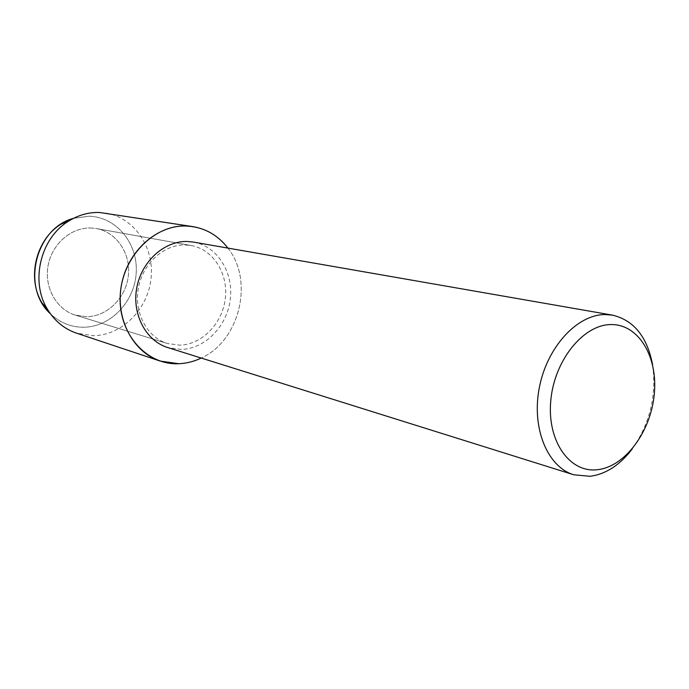<?xml version="1.0" encoding="UTF-8"?>
<svg xmlns="http://www.w3.org/2000/svg" width="689" height="689" viewBox="0 0 689 689"><rect width="100%" height="100%" fill="white"/><g stroke="black" fill="none" stroke-linecap="round" stroke-linejoin="round"><path stroke-width="0.52" stroke-dasharray="3.44 2.58" d="M90.759 227.981L96.305 228.541C116.656 232.115 130.927 253.664 128.335 275.746C125.975 297.855 107.295 316.501 86.65 316.725L75.299 315.097C56.541 309.473 44.13 287.537 48.049 265.868C51.778 244.164 71.07 227.318 90.759 227.981L96.305 228.541C116.656 232.115 130.927 253.664 128.335 275.746C125.975 297.855 107.295 316.501 86.65 316.725L75.299 315.097C56.541 309.473 44.13 287.537 48.049 265.868C51.778 244.164 71.07 227.318 90.759 227.981M89.079 216.208C116.415 216.957 137.903 243.372 136.233 272.293C134.941 301.222 111.041 326.836 83.963 327.241C71.156 327.327 59.952 322.814 50.357 313.71C59.952 322.814 71.156 327.327 83.963 327.241C111.041 326.836 134.941 301.222 136.233 272.293C137.903 243.372 116.415 216.957 89.079 216.208L73.508 218.344L89.079 216.208M185.203 244.948L191.215 245.534C213.237 249.409 228.369 273.567 225.312 298.458C222.495 323.374 202.11 344.621 179.734 345.172L167.436 343.501C147.145 337.438 133.838 312.797 138.343 288.217C142.649 263.603 163.853 244.362 185.203 244.948L191.215 245.534C213.237 249.409 228.369 273.567 225.312 298.458C222.495 323.374 202.11 344.621 179.734 345.172L167.436 343.501C147.145 337.438 133.838 312.797 138.343 288.217C142.649 263.603 163.853 244.362 185.203 244.948M193.445 242.089C217.216 246.162 233.571 272.164 230.324 298.983C227.344 325.819 205.451 348.789 181.328 349.435L167.84 347.592M227.921 248.1C254.207 280.905 239.634 340.943 201.231 358.056C239.634 340.943 254.207 280.905 227.921 248.1M652.612 364.92C656.695 395.564 649.899 423.563 632.218 448.927M105.598 213.047C134.191 217.423 154.396 247.248 151.115 277.994C148.169 308.775 122.478 335.138 93.661 335.715L76.453 333.132M96.305 228.541L191.215 245.534L96.305 228.541M75.299 315.097L167.436 343.501L75.299 315.097"/><path stroke-width="1.03" d="M632.218 448.927C619.971 465.023 605.924 474.153 590.085 476.306L573.722 474.764L167.84 347.592C146.068 340.977 131.832 314.417 136.741 287.959C141.443 261.458 164.301 240.814 187.236 241.486L193.445 242.089L612.461 315.131C633.88 320.256 647.255 336.852 652.612 364.92M186.237 226.009C203.281 226.888 217.173 234.251 227.921 248.1C218.801 236.232 207.113 229.075 192.851 226.612L186.237 226.009C153.742 224.623 121.807 257.453 120.213 295.564C118.138 333.674 146.524 365.359 178.727 363.723L160.218 361.07C132.753 352.2 114.96 318.197 121.54 284.523C127.844 250.805 157.17 224.924 186.237 226.009M201.231 358.056C193.988 361.518 186.486 363.404 178.727 363.723C186.486 363.404 193.988 361.518 201.231 358.056M573.722 474.764C547.445 466.918 531.374 428.11 539.323 387.666C547.006 347.187 576.969 314.649 604.933 314.554L612.461 315.131M610.798 324.571C638.574 323.864 658.107 356.833 654.257 394.349C650.786 431.848 624.949 466.866 597.389 469.709C569.803 473.145 547.049 441.322 550.744 401.067C554.034 360.838 583.092 324.683 610.798 324.571M61.287 224.003C35.983 239.109 26.526 278.055 42.098 303.082L50.357 313.71C21.04 287.571 35.466 228.128 73.508 218.344L61.287 224.003L68.676 221.091C78.391 215.054 88.648 212.178 99.449 212.47L192.851 226.612M160.218 361.07L76.453 333.132C64.172 328.903 54.465 320.876 47.326 309.051C30.049 281.276 40.591 237.86 68.676 221.091M42.098 303.082L47.326 309.051"/></g></svg>
